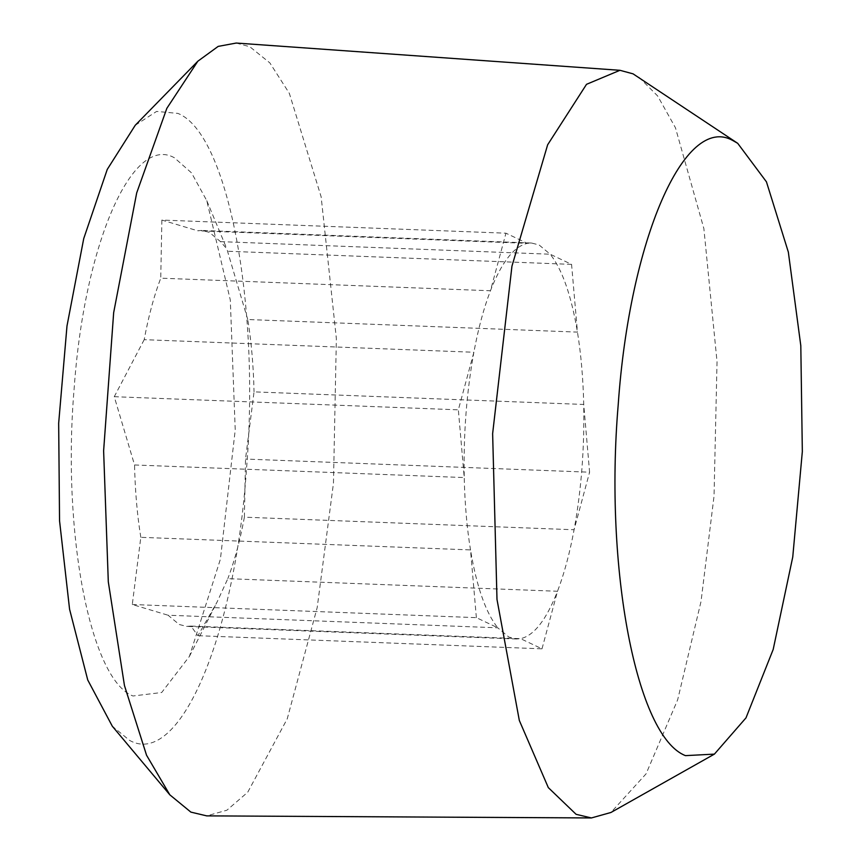 <?xml version="1.0" encoding="UTF-8"?>
<svg xmlns="http://www.w3.org/2000/svg" width="861" height="861" viewBox="0 0 861 861"><rect width="100%" height="100%" fill="white"/><g stroke="black" fill="none" stroke-linecap="round" stroke-linejoin="round"><path stroke-width="0.65" stroke-dasharray="4.3 3.23" d="M638.991 77.242L657.653 95.98L675.454 127.762L703.878 228.617L717.03 361.674L714.038 496.097L701.015 601.516L677.672 699.756L646.051 773.878L610.933 812.483M236.215 43.05L249.765 46.72L269.859 62.896L289.35 93.375L321.142 196.825L336.36 338.534L333.465 483.182L317.203 607.511L287.24 718.817L247.742 792.206L226.895 810.212L206.715 815.873M135.252 125.254L156.605 111.424L177.786 113.372C227.648 132.594 260.517 303.998 246.343 470.913C234.73 639.034 178.733 768.216 129.548 740.363L112.307 726.21M174.374 157.757C132.142 133.842 84.077 244.739 74.111 389.064C61.949 532.346 90.157 679.501 132.96 695.989L161.674 692.513L189.409 656.416L220.405 559.187L235.225 429.93L230.296 299.972L206.801 200.721L191.529 172.878L174.374 157.757M190.916 626.076L186.729 626.41L179.196 624.494L168.078 615.228L497.766 627.809L508.883 637.075L516.417 638.991L520.604 638.668L190.916 626.076L197.912 635.687L216.929 602.345L227.821 578.667L557.508 591.259C546.315 619.845 534.014 635.644 520.604 638.668L542 648.828L197.912 635.687M244.395 517.181L245.514 459.053L254.038 391.873L583.726 404.455C584.544 448.14 581.336 489.909 574.083 529.763L244.395 517.181C239.982 540.859 234.461 561.35 227.821 578.667M247.764 319.517L226.83 248.818L220.502 241.629L209.374 232.352L201.851 230.436L197.653 230.77L161.868 220.061L505.956 233.191L527.341 243.351L531.528 243.028L539.061 244.933L550.19 254.21L571.575 264.37L577.451 332.109L247.764 319.517C251.358 341.699 253.457 365.817 254.038 391.873M132.282 604.508L476.37 617.649L497.766 627.809C485.744 612.709 476.66 586.739 470.504 549.91L140.817 537.329L132.282 604.508L168.078 615.228M161.868 220.061L160.749 278.178L490.436 290.76L505.956 233.191M144.185 339.675L114.265 396.695L134.542 464.972L464.23 477.564C463.401 433.879 466.619 392.11 473.873 352.257L144.185 339.675C148.587 315.987 154.119 295.495 160.749 278.178M140.817 537.329C137.211 515.147 135.123 491.028 134.542 464.972M476.37 617.649L470.504 549.91C466.899 527.728 464.811 503.61 464.23 477.564L458.353 409.825L473.873 352.257C478.275 328.579 483.807 308.077 490.436 290.76C501.64 262.207 513.942 246.407 527.341 243.351L197.653 230.77M220.502 241.629L550.19 254.21C562.19 269.342 571.284 295.301 577.451 332.109C581.046 354.291 583.134 378.399 583.726 404.455L589.591 472.194L245.514 459.053M571.575 264.37L227.487 251.24M542 648.828L557.508 591.259C564.149 573.943 569.67 553.44 574.083 529.763L589.591 472.194M114.265 396.695L458.353 409.825M189.409 656.416L216.929 602.345M206.801 200.721L226.83 248.818M531.528 243.028L201.851 230.436M516.417 638.991L186.729 626.41"/><path stroke-width="1.29" d="M685.464 755.635L714.404 754.118L745.992 717.87L773.189 649.452L792.755 557.002L802.334 451.573L800.805 345.724L788.342 252.101L766.451 181.854L737.716 143.324L732.797 140.515C684.538 113.189 629.595 239.928 618.198 404.874C604.304 568.626 636.548 736.79 685.464 755.635M714.404 754.118L610.933 812.483L591.41 817.95L576.095 814.312L548.317 787.621L519.323 720.463L496.991 599.428L492.632 433.664L511.951 266.157L547.65 144.777L586.524 84.313L619.952 70.301L633.072 73.852L737.716 143.324M591.41 817.95L206.715 815.873L190.873 812.117L169.832 794.832L146.542 755.215L124.458 685.539L108.303 581.832L103.621 450.82L113.663 312.672L136.695 192.907L166.83 108.357L197.836 61.217L218.177 46.397L236.215 43.05L619.952 70.301M169.832 794.832L112.307 726.21L87.736 679.975L69.569 609.211L59.549 520.819L58.666 423.257L66.986 326.018L83.732 238.572L107.248 169.423L135.252 125.254L197.836 61.217"/></g></svg>
